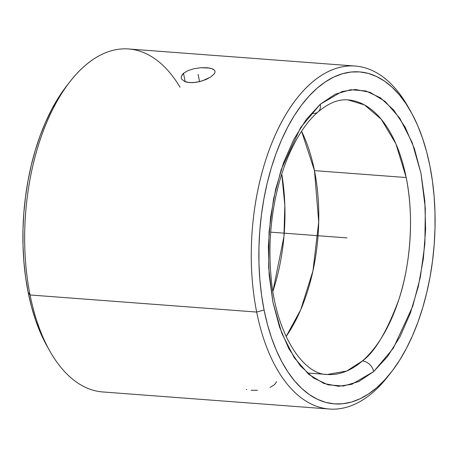 <?xml version="1.0" encoding="UTF-8"?>
<svg xmlns="http://www.w3.org/2000/svg" width="458" height="458" viewBox="0 0 458 458"><rect width="100%" height="100%" fill="white"/><g stroke="black" fill="none" stroke-linecap="round" stroke-linejoin="round"><path stroke-width="0.69" d="M406.189 177.538L395.901 143.806L381.211 119.2L364.516 104.951L347.983 99.896A137.681 72.347 -85.7 0 1 406.189 177.538L314.469 170.622A137.681 72.347 94.3 0 0 301.564 131.257L314.469 170.622L406.189 177.538A137.681 72.347 -85.7 0 1 362.364 360.967C374.615 352.248 386.678 332.067 398.552 300.419C409.481 268.617 414.856 219.319 406.189 177.538M312.9 113.418A11.015 8.273 -131 0 0 318.195 111.786A11.015 8.273 -131 0 0 320.268 104.218L342.069 91.526L355.414 89.505L370.035 92.298L385.201 101.458L399.737 118.141L412.166 142.547L421.022 173.468L425.316 208.356L424.881 243.954L420.33 277.25L412.772 306.179L393.353 348.189L373.688 371.575A11.015 8.273 -131 0 0 362.364 360.967A137.681 72.347 -85.7 0 1 327.287 374.484L346.752 371.026L362.364 360.967A11.015 8.273 49 0 1 373.688 371.575L351.887 384.268L338.542 386.289L323.921 383.495L308.755 374.335L294.219 357.646L281.79 333.247L272.939 302.32L268.64 267.432L269.075 231.834L273.632 198.537L281.183 169.609L300.603 127.605L320.268 104.218A11.015 8.273 49 0 1 318.195 111.786M47.363 346.706L40.378 332.577L35.558 320.05L31.459 306.562L28.127 292.238L30.062 294.975L28.127 292.238A166.472 87.478 94.3 0 0 47.306 346.609L49.87 351.143A171.979 90.369 -85.7 0 1 30.062 294.975L256.669 312.058A171.979 90.369 94.3 0 0 387.794 376.613L391.012 372.514A166.472 87.478 -85.7 0 1 264.089 310.026L256.669 312.058L30.062 294.975A171.979 90.369 94.3 0 0 102.769 391.956L329.382 409.034A171.979 90.369 -85.7 0 1 256.669 312.058A171.979 90.369 -85.7 0 1 355.231 66.049A171.979 90.369 -85.7 0 1 409.406 109.176M410.694 111.397L408.13 106.863A171.979 90.369 94.3 0 0 294.38 101.676A171.979 90.369 94.3 0 0 256.669 312.058L264.089 310.026A166.472 87.478 -85.7 0 1 300.585 106.382A166.472 87.478 -85.7 0 1 410.694 111.397A166.472 87.478 -85.7 0 1 429.873 165.767A166.472 87.478 -85.7 0 1 391.012 372.514M389.409 374.518A171.979 90.369 -85.7 0 1 329.382 409.034M214.905 72.645L214.556 73.394M193.929 68.729L200.581 67.744L209.512 68.042L211.751 68.591L214.567 70.286L215.054 71.408L214.899 72.667L214.104 74.053L210.749 76.967L202.436 80.837L195.898 82.371L189.681 82.629L184.729 81.524L181.797 79.28L181.254 77.86L181.357 76.349L183.503 73.297L187.929 70.635L193.929 68.729L200.581 67.744L206.839 67.715L211.751 68.591L213.457 69.347M185.187 81.707L183.503 73.297L185.187 81.707M270.077 387.371L274.497 384.714L276.643 381.657M355.231 66.049L128.618 48.972A171.979 90.369 94.3 0 0 30.062 294.975A171.979 90.369 -85.7 0 1 70.206 81.392L66.988 85.491A166.472 87.478 94.3 0 0 28.127 292.238L25.596 277.222L23.89 261.655L23.02 245.688L22.997 229.475L23.822 213.176L25.488 196.94L27.972 180.927L31.264 165.292L35.318 150.184L40.104 135.745L45.571 122.126L51.674 109.451L58.343 97.835L67.045 85.417M281.75 174.057A137.681 72.347 -85.7 0 1 272.916 291.236L283.949 236.603L284.83 205.23L281.75 174.057M251.179 390.29L257.442 390.256M246.261 389.42L246.759 389.569M70.206 81.392A171.979 90.369 -85.7 0 1 180.04 87.238M208.608 78.238L205.522 79.698L199.196 81.747L192.698 82.669L186.996 82.24L184.729 81.524L181.797 79.28M286.095 336.521L300.717 309.763L312.946 270.924L318.728 221.935L314.469 170.622A137.681 72.347 94.3 0 1 286.095 336.521M182.118 74.797L183.503 73.297L187.929 70.635M264.089 310.026L261.552 295.009L259.846 279.443L258.976 263.476L258.953 247.263L259.778 230.958L261.444 214.722L263.928 198.709L267.22 183.074L271.273 167.966L276.06 153.533L281.533 139.913L287.63 127.232L294.299 115.622L301.478 105.185L309.093 96.031L317.073 88.239L325.34 81.89L333.819 77.041L342.424 73.744L351.074 72.026L359.679 71.912L368.169 73.389L376.447 76.452L384.445 81.072L392.082 87.197L399.284 94.777L405.988 103.737L412.12 113.985L417.622 125.429L422.442 137.955L426.541 151.443L429.873 165.767L432.404 180.784L434.11 196.35L434.98 212.317L435.003 228.531L434.178 244.83L432.512 261.066L430.028 277.079L426.736 292.719L422.682 307.822L417.896 322.26L412.429 335.88L406.326 348.561L399.657 360.171L392.477 370.608L384.863 379.762L376.882 387.554L368.616 393.903L360.137 398.746L351.532 402.044L342.887 403.761L334.277 403.882L325.793 402.405L317.509 399.342L309.511 394.722L301.874 388.59L294.671 381.01L287.973 372.056L281.842 361.803L276.334 350.359L271.514 337.832L267.415 324.344L264.089 310.026M373.688 371.575L387.623 356.433L399.989 336.745L410.322 313.249L418.223 286.863L423.381 258.593L425.608 229.527L424.806 200.787L421.022 173.468L414.387 148.627L405.164 127.215L393.703 110.057L380.443 97.817L365.902 90.953L350.633 89.739L335.227 94.216L320.268 104.218L306.333 119.355L293.967 139.049L283.634 162.538L275.733 188.925L270.575 217.195L268.354 246.261L269.149 275.006L272.939 302.32L279.569 327.161L288.798 348.572L300.253 365.73L313.512 377.976L328.054 384.84L343.323 386.054L358.734 381.571L373.688 371.575M346.981 237.897L270.701 232.149M198.108 74.396L199.556 81.656M347.983 99.896C341.679 99.357 331.878 100.376 318.155 111.821C307.759 120.849 298.473 134.165 290.303 151.77C283.657 166.346 278.556 182.582 274.989 200.472C270.186 225.141 268.812 249.81 270.873 274.474C275.075 333.332 303.299 374.919 327.287 374.484L307.198 372.972"/></g></svg>
